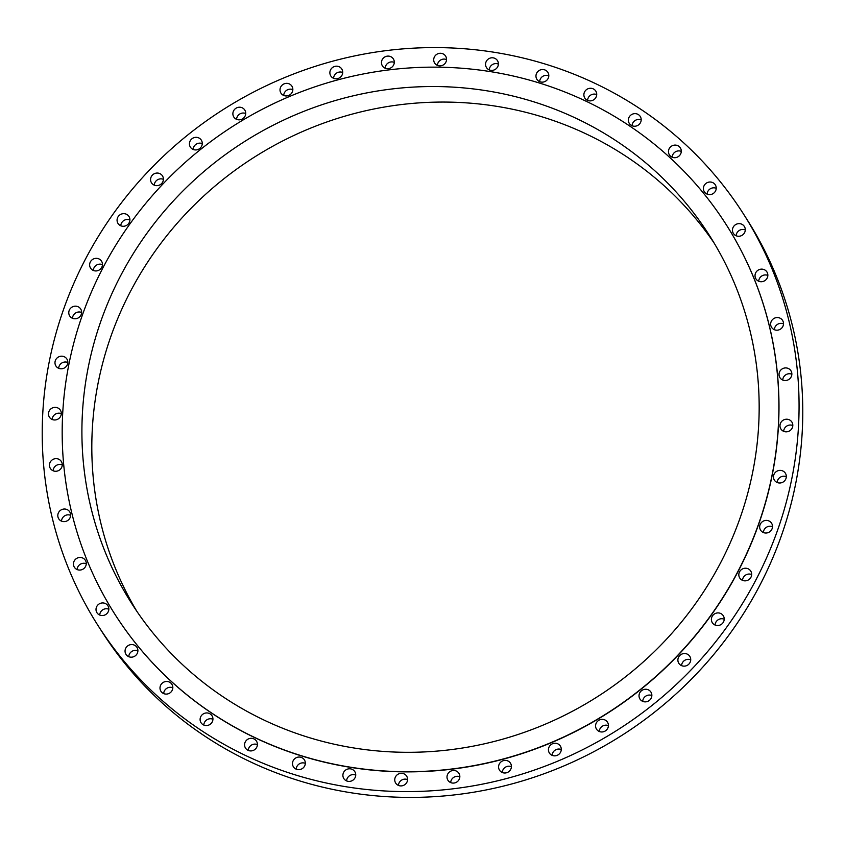 <?xml version="1.0" encoding="UTF-8"?>
<svg xmlns="http://www.w3.org/2000/svg" width="845" height="845" viewBox="0 0 845 845"><rect width="100%" height="100%" fill="white"/><g stroke="black" fill="none" stroke-linecap="round" stroke-linejoin="round"><path stroke-width="1.27" d="M305.33 763.352A6.496 6.242 -32.5 0 0 296.204 769.172M297.884 757.162A6.496 6.242 -32.5 0 0 293.437 766.848A6.496 6.242 -32.5 0 0 299.943 769.541A6.496 6.242 -32.5 0 0 304.39 759.866A6.496 6.242 -32.5 0 0 297.884 757.162M794.163 346.439A382.753 367.554 -32.5 0 0 743.346 213.764A382.753 367.554 -32.5 0 0 288.979 75.818A382.753 367.554 -32.5 0 0 47.13 492.741A382.753 367.554 -32.5 0 0 97.946 625.427A382.753 367.554 -32.5 0 0 552.313 763.373A382.753 367.554 -32.5 0 0 794.163 346.439M97.946 625.427L101.653 631.236A382.753 367.554 -32.5 0 0 556.021 769.182A382.753 367.554 -32.5 0 0 797.87 352.259A382.753 367.554 -32.5 0 0 747.054 219.573L743.346 213.764M714.141 243.075A342.5 328.906 -32.5 0 0 308.182 129.137A342.5 328.906 -32.5 0 0 96.203 500.409A342.5 328.906 -32.5 0 0 136.837 611.305M86.296 484.882A342.5 328.906 -32.5 0 0 131.767 603.605A342.5 328.906 -32.5 0 0 538.36 727.049A342.5 328.906 -32.5 0 0 754.775 353.96A342.5 328.906 -32.5 0 0 709.304 235.237A342.5 328.906 -32.5 0 0 302.711 111.793A342.5 328.906 -32.5 0 0 86.296 484.882M774.242 350.147A362.452 348.066 -32.5 0 0 726.119 224.506A362.452 348.066 -32.5 0 0 295.845 93.879A362.452 348.066 -32.5 0 0 66.829 488.695A362.452 348.066 -32.5 0 0 114.952 614.336A362.452 348.066 -32.5 0 0 545.226 744.973A362.452 348.066 -32.5 0 0 774.242 350.147M115.004 614.421A362.452 348.066 -32.5 0 0 115.057 614.505A362.452 348.066 -32.5 0 0 545.331 745.142A362.452 348.066 -32.5 0 0 774.347 350.326A362.452 348.066 -32.5 0 0 726.235 224.685A362.452 348.066 -32.5 0 0 726.172 224.601M347.39 769.151A6.496 6.242 -32.5 0 0 343.841 778.594A6.496 6.242 -32.5 0 0 351.235 781.055A6.496 6.242 -32.5 0 0 354.794 771.612A6.496 6.242 -32.5 0 0 347.39 769.151M398.396 774.02A6.496 6.242 -32.5 0 0 395.692 783.104A6.496 6.242 -32.5 0 0 403.942 785.195A6.496 6.242 -32.5 0 0 406.646 776.111A6.496 6.242 -32.5 0 0 398.396 774.02M449.846 771.675A6.496 6.242 -32.5 0 0 447.945 780.284A6.496 6.242 -32.5 0 0 456.987 781.9A6.496 6.242 -32.5 0 0 458.898 773.291A6.496 6.242 -32.5 0 0 449.846 771.675M500.705 762.158A6.496 6.242 -32.5 0 0 499.522 770.186A6.496 6.242 -32.5 0 0 509.292 771.231A6.496 6.242 -32.5 0 0 510.475 763.204A6.496 6.242 -32.5 0 0 500.705 762.158M549.937 745.67A6.496 6.242 -32.5 0 0 549.387 753.032A6.496 6.242 -32.5 0 0 559.791 753.402A6.496 6.242 -32.5 0 0 560.341 746.05A6.496 6.242 -32.5 0 0 549.937 745.67M596.528 722.549A6.496 6.242 -32.5 0 0 596.517 729.161A6.496 6.242 -32.5 0 0 607.46 728.781A6.496 6.242 -32.5 0 0 607.47 722.169A6.496 6.242 -32.5 0 0 596.528 722.549M639.549 693.259A6.496 6.242 -32.5 0 0 645.886 701.836A6.496 6.242 -32.5 0 0 650.914 692.066A6.496 6.242 -32.5 0 0 639.549 693.259M678.112 658.392A6.496 6.242 -32.5 0 0 685.211 666.05A6.496 6.242 -32.5 0 0 689.784 656.343A6.496 6.242 -32.5 0 0 678.112 658.392M711.427 618.667A6.496 6.242 -32.5 0 0 719.158 625.342A6.496 6.242 -32.5 0 0 723.278 615.73A6.496 6.242 -32.5 0 0 711.427 618.667M738.826 574.896A6.496 6.242 -32.5 0 0 747.043 580.536A6.496 6.242 -32.5 0 0 750.73 571.051A6.496 6.242 -32.5 0 0 738.826 574.896M759.75 527.956A6.496 6.242 -32.5 0 0 768.327 532.551A6.496 6.242 -32.5 0 0 771.569 523.224A6.496 6.242 -32.5 0 0 759.75 527.956M773.766 478.809A6.496 6.242 -32.5 0 0 782.554 482.347A6.496 6.242 -32.5 0 0 785.375 473.211A6.496 6.242 -32.5 0 0 773.766 478.809M780.6 428.457A6.496 6.242 -32.5 0 0 789.462 430.961A6.496 6.242 -32.5 0 0 791.871 422.035A6.496 6.242 -32.5 0 0 783.326 420.092A6.496 6.242 -32.5 0 0 780.6 428.457M780.104 377.926A6.496 6.242 -32.5 0 0 788.903 379.416A6.496 6.242 -32.5 0 0 790.783 370.532A6.496 6.242 -32.5 0 0 781.974 369.043A6.496 6.242 -32.5 0 0 780.104 377.926M772.288 328.251A6.496 6.242 -32.5 0 0 782.544 320.361A6.496 6.242 -32.5 0 0 773.228 318.945A6.496 6.242 -32.5 0 0 772.288 328.251M757.321 280.424A6.496 6.242 -32.5 0 0 766.911 271.942A6.496 6.242 -32.5 0 0 757.236 270.812A6.496 6.242 -32.5 0 0 757.321 280.424M735.488 235.438A6.496 6.242 -32.5 0 0 744.339 226.449A6.496 6.242 -32.5 0 0 734.326 225.647A6.496 6.242 -32.5 0 0 735.488 235.438M707.254 194.192A6.496 6.242 -32.5 0 0 715.293 184.823A6.496 6.242 -32.5 0 0 704.973 184.358A6.496 6.242 -32.5 0 0 707.254 194.192M673.18 157.54A6.496 6.242 -32.5 0 0 680.352 147.907A6.496 6.242 -32.5 0 0 669.747 147.79A6.496 6.242 -32.5 0 0 673.18 157.54M633.972 126.222A6.496 6.242 -32.5 0 0 640.246 116.441A6.496 6.242 -32.5 0 0 629.377 116.716A6.496 6.242 -32.5 0 0 633.972 126.222M590.423 100.882A6.496 6.242 -32.5 0 0 595.778 91.08A6.496 6.242 -32.5 0 0 584.666 91.746A6.496 6.242 -32.5 0 0 590.423 100.882M543.409 82.028A6.496 6.242 -32.5 0 0 547.856 72.343A6.496 6.242 -32.5 0 0 541.349 69.649A6.496 6.242 -32.5 0 0 536.902 79.324A6.496 6.242 -32.5 0 0 543.409 82.028M493.902 70.04A6.496 6.242 -32.5 0 0 497.451 60.597A6.496 6.242 -32.5 0 0 490.058 58.136A6.496 6.242 -32.5 0 0 486.498 67.579A6.496 6.242 -32.5 0 0 493.902 70.04M442.896 65.171A6.496 6.242 -32.5 0 0 445.6 56.087A6.496 6.242 -32.5 0 0 437.351 53.995A6.496 6.242 -32.5 0 0 434.647 63.069A6.496 6.242 -32.5 0 0 442.896 65.171M391.446 67.516A6.496 6.242 -32.5 0 0 393.347 58.907A6.496 6.242 -32.5 0 0 384.306 57.291A6.496 6.242 -32.5 0 0 382.405 65.889A6.496 6.242 -32.5 0 0 391.446 67.516M340.588 77.032A6.496 6.242 -32.5 0 0 341.771 69.005A6.496 6.242 -32.5 0 0 332 67.959A6.496 6.242 -32.5 0 0 330.817 75.987A6.496 6.242 -32.5 0 0 340.588 77.032M291.356 93.51A6.496 6.242 -32.5 0 0 291.905 86.158A6.496 6.242 -32.5 0 0 281.501 85.789A6.496 6.242 -32.5 0 0 280.952 93.14A6.496 6.242 -32.5 0 0 291.356 93.51M244.765 116.642A6.496 6.242 -32.5 0 0 244.775 110.03A6.496 6.242 -32.5 0 0 233.833 110.41A6.496 6.242 -32.5 0 0 233.822 117.022A6.496 6.242 -32.5 0 0 244.765 116.642M201.744 145.931A6.496 6.242 -32.5 0 0 195.406 137.355A6.496 6.242 -32.5 0 0 190.379 147.125A6.496 6.242 -32.5 0 0 201.744 145.931M163.18 180.798A6.496 6.242 -32.5 0 0 156.082 173.14A6.496 6.242 -32.5 0 0 151.519 182.847A6.496 6.242 -32.5 0 0 163.18 180.798M129.866 220.524A6.496 6.242 -32.5 0 0 122.134 213.848A6.496 6.242 -32.5 0 0 118.015 223.46A6.496 6.242 -32.5 0 0 129.866 220.524M102.467 264.295A6.496 6.242 -32.5 0 0 94.249 258.654A6.496 6.242 -32.5 0 0 90.573 268.14A6.496 6.242 -32.5 0 0 102.467 264.295M81.542 311.235A6.496 6.242 -32.5 0 0 72.966 306.64A6.496 6.242 -32.5 0 0 69.723 315.967A6.496 6.242 -32.5 0 0 81.542 311.235M67.526 360.382A6.496 6.242 -32.5 0 0 58.738 356.843A6.496 6.242 -32.5 0 0 55.918 365.98A6.496 6.242 -32.5 0 0 67.526 360.382M60.692 410.733A6.496 6.242 -32.5 0 0 51.83 408.23A6.496 6.242 -32.5 0 0 49.422 417.155A6.496 6.242 -32.5 0 0 57.967 419.099A6.496 6.242 -32.5 0 0 60.692 410.733M61.189 461.254A6.496 6.242 -32.5 0 0 52.39 459.775A6.496 6.242 -32.5 0 0 50.51 468.658A6.496 6.242 -32.5 0 0 59.319 470.147A6.496 6.242 -32.5 0 0 61.189 461.254M69.005 510.94A6.496 6.242 -32.5 0 0 58.749 518.819A6.496 6.242 -32.5 0 0 68.065 520.245A6.496 6.242 -32.5 0 0 69.005 510.94M83.972 558.767A6.496 6.242 -32.5 0 0 74.381 567.248A6.496 6.242 -32.5 0 0 84.056 568.379A6.496 6.242 -32.5 0 0 83.972 558.767M105.805 603.752A6.496 6.242 -32.5 0 0 96.953 612.731A6.496 6.242 -32.5 0 0 106.966 613.544A6.496 6.242 -32.5 0 0 105.805 603.752M134.038 644.988A6.496 6.242 -32.5 0 0 126 654.368A6.496 6.242 -32.5 0 0 136.33 654.833A6.496 6.242 -32.5 0 0 134.038 644.988M168.113 681.64A6.496 6.242 -32.5 0 0 160.941 691.284A6.496 6.242 -32.5 0 0 171.546 691.39A6.496 6.242 -32.5 0 0 168.113 681.64M207.321 712.958A6.496 6.242 -32.5 0 0 201.047 722.739A6.496 6.242 -32.5 0 0 211.915 722.475A6.496 6.242 -32.5 0 0 207.321 712.958M250.87 738.308A6.496 6.242 -32.5 0 0 245.515 748.1A6.496 6.242 -32.5 0 0 256.626 747.445A6.496 6.242 -32.5 0 0 250.87 738.308M498.392 64.083A6.496 6.242 -32.5 0 0 489.266 69.903M407.586 779.608A6.496 6.242 -32.5 0 0 398.46 785.428M446.54 59.572A6.496 6.242 -32.5 0 0 437.414 65.392M459.838 776.787A6.496 6.242 -32.5 0 0 450.702 782.607M394.298 62.393A6.496 6.242 -32.5 0 0 385.162 68.213M511.415 766.69A6.496 6.242 -32.5 0 0 502.289 772.51M342.711 72.49A6.496 6.242 -32.5 0 0 333.585 78.31M561.281 749.536A6.496 6.242 -32.5 0 0 552.155 755.356M292.845 89.644A6.496 6.242 -32.5 0 0 283.719 95.464M608.411 725.654A6.496 6.242 -32.5 0 0 599.285 731.485M245.715 113.515A6.496 6.242 -32.5 0 0 236.589 119.346M651.854 695.551A6.496 6.242 -32.5 0 0 642.728 701.371M202.272 143.629A6.496 6.242 -32.5 0 0 193.146 149.449M690.724 659.829A6.496 6.242 -32.5 0 0 681.588 665.649M163.412 179.351A6.496 6.242 -32.5 0 0 154.276 185.171M724.218 619.216A6.496 6.242 -32.5 0 0 715.092 625.036M129.908 219.964A6.496 6.242 -32.5 0 0 120.782 225.784M751.67 574.537A6.496 6.242 -32.5 0 0 742.533 580.367M102.467 264.633A6.496 6.242 -32.5 0 0 93.33 270.463M772.51 526.71A6.496 6.242 -32.5 0 0 763.384 532.53M81.616 312.47A6.496 6.242 -32.5 0 0 72.49 318.29M786.315 476.696A6.496 6.242 -32.5 0 0 777.189 482.516M67.811 362.484A6.496 6.242 -32.5 0 0 58.685 368.304M792.811 425.521A6.496 6.242 -32.5 0 0 783.685 431.341M61.315 413.659A6.496 6.242 -32.5 0 0 52.189 419.479M791.86 374.229A6.496 6.242 -32.5 0 0 782.734 380.049M62.266 464.951A6.496 6.242 -32.5 0 0 53.14 470.771M783.484 323.857A6.496 6.242 -32.5 0 0 774.358 329.677M70.642 515.323A6.496 6.242 -32.5 0 0 61.516 521.143M767.851 275.428A6.496 6.242 -32.5 0 0 758.726 281.248M86.275 563.752A6.496 6.242 -32.5 0 0 77.148 569.572M745.279 229.935A6.496 6.242 -32.5 0 0 736.153 235.766M108.847 609.234A6.496 6.242 -32.5 0 0 99.721 615.065M716.233 188.308A6.496 6.242 -32.5 0 0 707.107 194.139M137.893 650.861A6.496 6.242 -32.5 0 0 128.767 656.692M681.302 151.392A6.496 6.242 -32.5 0 0 672.166 157.212M172.834 687.788A6.496 6.242 -32.5 0 0 163.698 693.608M641.186 119.937A6.496 6.242 -32.5 0 0 632.06 125.757M212.94 719.243A6.496 6.242 -32.5 0 0 203.814 725.063M596.718 94.577A6.496 6.242 -32.5 0 0 587.592 100.397M257.408 744.603A6.496 6.242 -32.5 0 0 248.282 750.423M548.796 75.828A6.496 6.242 -32.5 0 0 539.67 81.648M355.734 775.097A6.496 6.242 -32.5 0 0 346.608 780.917"/></g></svg>
